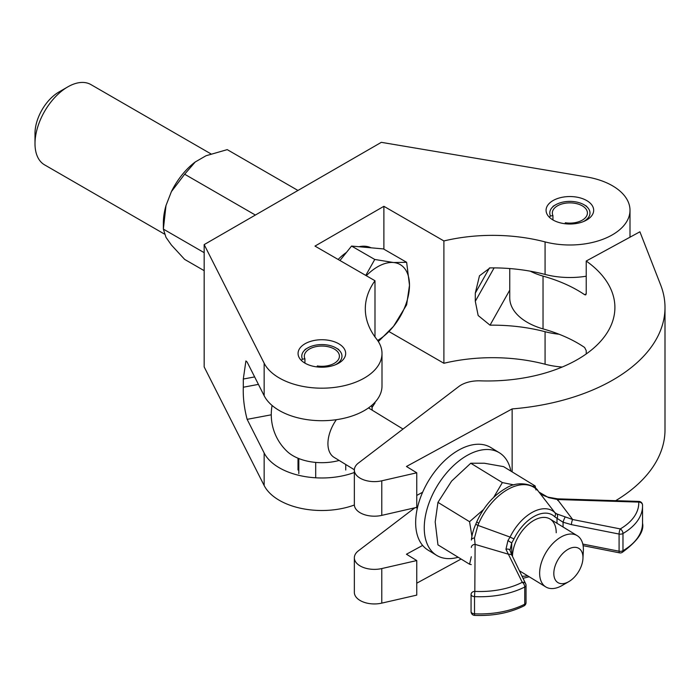 <?xml version="1.0" encoding="UTF-8"?>
<svg xmlns="http://www.w3.org/2000/svg" width="700" height="700" viewBox="0 0 700 700"><rect width="100%" height="100%" fill="white"/><g stroke="black" fill="none" stroke-linecap="round" stroke-linejoin="round"><path stroke-width="1.05" d="M586.705 200.567A23.8 13.737 0 0 0 560.77 197.593A23.8 13.737 0 0 0 546.079 210.28A23.8 13.737 0 0 0 553.053 220.001A23.8 13.737 0 0 0 578.988 222.976A23.8 13.737 0 0 0 593.679 210.28A23.8 13.737 0 0 0 586.705 200.567M338.704 343.752A23.8 13.737 0 0 0 312.76 340.777A23.8 13.737 0 0 0 298.069 353.465A23.8 13.737 0 0 0 305.043 363.186A23.8 13.737 0 0 0 330.977 366.161A23.8 13.737 0 0 0 345.669 353.465A23.8 13.737 0 0 0 338.704 343.752M374.99 280.735L314.983 246.094L383.889 206.308L443.896 240.949A127.269 73.474 180 0 1 545.072 241.902A60.13 34.711 0 0 0 630 210.28A60.13 34.711 0 0 0 612.395 185.736A60.13 34.711 0 0 0 586.731 176.96L381.325 142.336L204.173 244.606L264.154 363.204A60.13 34.711 0 0 0 330.382 387.835A60.13 34.711 0 0 0 381.999 353.465A60.13 34.711 0 0 0 376.644 339.15A127.269 73.474 180 0 1 365.312 308.84A127.269 73.474 180 0 1 374.99 280.735L374.99 336.945M443.896 240.949L443.896 363.274A127.269 73.474 180 0 1 545.072 364.227A60.13 34.711 0 0 0 562.196 367.036M489.475 267.925L475.3 293.116L479.474 275.8L490.026 267.899A127.269 73.474 180 0 1 545.072 274.426A60.13 34.711 0 0 0 586.224 276.211M475.3 293.116L475.3 301.297L478.161 315.516L490.026 325.176A127.269 73.474 180 0 1 545.072 331.704A60.13 34.711 0 0 0 559.055 334.233M271.267 414.811L247.135 419.344C244.221 408.284 242.944 397.582 243.303 387.231L243.303 379.041L245.91 360.938L247.135 362.066L264.154 395.727A60.13 34.711 0 0 0 330.382 420.359A60.13 34.711 0 0 0 381.999 385.989L381.999 353.465M204.173 244.606L204.173 366.931L264.154 485.52A60.13 34.711 0 0 0 354.358 505.006M247.135 419.344L264.154 452.996A60.13 34.711 0 0 0 354.349 472.483M374.99 402.255L374.99 403.06A127.269 73.474 180 0 0 371.998 407.662M388.981 331.572L443.896 363.274M383.889 206.308L383.889 249.174M509.749 290.132L490.026 325.176M586.224 261.03L639.905 231.796L660.66 284.988A177.371 102.401 0 0 1 665 307.493A177.371 102.401 0 0 1 512.137 408.914L406.446 466.48L416.754 472.798L381.78 480.804A20.046 11.568 0 0 1 354.349 470.05A20.046 11.568 0 0 1 358.409 463.059L458.78 386.549A25.051 14.464 0 0 1 480.209 380.844A127.269 73.474 180 0 0 614.898 307.493A127.269 73.474 180 0 0 586.224 261.03L586.224 293.764L585.742 294.892L584.614 294.691L586.224 293.816M530.294 271.189A60.13 34.711 0 0 0 543.034 276.115L543.034 328.895A127.269 73.474 0 0 1 580.204 344.619A127.269 73.474 0 0 1 584.614 347.471L586.224 350.63L586.224 353.955M543.034 276.115A127.269 73.474 180 0 1 580.204 291.848A127.269 73.474 180 0 1 584.614 294.691M543.034 328.895A60.13 34.711 180 0 1 526.137 321.65A60.13 34.711 180 0 1 509.749 297.832L509.749 268.564M422.634 545.414L406.446 554.234L416.754 560.551L381.78 568.558A20.046 11.568 180 0 1 354.349 557.804A20.046 11.568 180 0 1 358.409 550.812L414.838 507.806M354.349 557.804L354.349 592.375A20.046 11.568 0 0 0 381.78 603.129L416.754 595.114L416.754 560.551M615.676 500.684A177.371 102.401 0 0 0 665 429.817L665 307.493M416.754 583.188L461.099 559.038M354.349 470.05L354.349 504.621A20.046 11.568 0 0 0 381.78 515.375L416.754 507.36L416.754 472.798M512.137 408.914L512.137 471.879M416.754 495.434L422.634 492.231M568.391 549.141A20.046 11.9 121.5 0 0 553.814 573.449A20.046 11.9 121.5 0 0 568.391 581.866A20.046 11.9 121.5 0 0 568.829 581.621A20.046 11.9 121.5 0 0 582.942 558.565A20.046 11.9 121.5 0 0 568.391 549.141M568.829 581.621L562.17 585.471A30.065 17.859 -58.5 0 1 561.514 585.839A30.065 17.859 -58.5 0 1 545.816 586.941A30.065 17.859 -58.5 0 1 541.371 562.704A30.065 17.859 -58.5 0 1 561.514 536.751A30.065 17.859 -58.5 0 1 577.202 535.657A30.065 17.859 -58.5 0 1 583.345 550.883L582.942 558.565M354.349 469.752L334.11 457.371A30.065 17.859 -58.5 0 1 336.368 419.685M272.099 405.466A50.61 50.61 0 0 0 287.158 451.448A40.705 23.502 0 0 0 292.259 455.306A40.705 23.502 0 0 0 339.159 460.46M510.886 471.117A60.13 35.709 121.5 0 0 499.38 452.778L490.787 447.519A60.13 35.709 121.5 0 0 459.401 449.706A60.13 35.709 121.5 0 0 419.116 501.611A60.13 35.709 121.5 0 0 428.015 550.086L436.608 555.345A60.13 35.709 121.5 0 0 458.176 557.253M499.38 452.778A60.13 35.709 121.5 0 0 467.994 454.965A60.13 35.709 121.5 0 0 427.717 506.87A60.13 35.709 121.5 0 0 436.608 555.345M535.964 489.956L535.168 485.975L503.562 466.629L484.4 463.242L470.759 463.234L451.596 481.11L437.955 502.364L469.56 521.701L483.464 509.617M513.923 484.907L502.364 482.58L470.759 463.234M535.168 485.975L532.411 486.246M502.364 482.58L493.692 497.359M471.293 556.727L469.56 564.218L437.955 544.871L435.19 521.929L437.955 502.364M471.861 535.903L469.56 521.701M469.56 564.218L471.24 564.594M638.881 501.41L638.759 502.101A3.754 3.071 -2.3 0 1 642.521 505.024A3.754 3.754 0 0 0 638.881 501.41L557.594 498.838L557.48 499.529L572.679 519.523L620.296 528.92A64.006 36.951 0 0 0 638.759 502.101L557.48 499.529L548.538 497.613L539.009 492.1L538.081 490.919A48.685 28.919 121.5 0 0 478.782 523.215L477.907 525.376L510.081 537.075A38.369 22.794 -58.5 0 1 554.916 512.663L538.02 490.84A3.754 2.966 -40.4 0 0 537.933 490.752M539.009 492.1L538.081 490.919A3.754 2.966 -40.4 0 0 538.02 490.84C535.579 485.581 519.479 479.544 506.214 488.084C493.64 495.233 483.84 506.424 476.814 521.666L475.912 523.898C473.454 529.296 471.949 534.678 471.38 540.041A3.754 2.135 -179.8 0 0 471.38 540.05L471.38 540.05A3.754 2.135 -179.8 0 1 474.469 537.95L475.108 544.39A3.754 3.071 -179.7 0 0 471.345 547.435A3.754 3.071 -179.7 0 0 471.345 547.452L471.345 547.452M509.95 550.392L512.181 555.756A3.754 2.958 154.3 0 0 508.795 554.312L475.108 544.39L474.819 591.395A64.006 36.951 0 0 0 522.27 582.312L505.951 549.281L507.955 540.54L510.081 537.075A3.754 0.49 -154.1 0 0 514.045 538.816L511.709 542.981L509.95 550.392A3.754 2.432 159.9 0 0 505.951 549.281M556.999 523.285L556.999 518.315L554.663 516.696A3.754 3.001 -45.9 0 0 554.916 512.663L556.815 513.931L572.679 519.523A3.754 0.989 -78.8 0 0 571.462 524.641L563.071 522.226L556.999 518.315A3.754 3.019 -64.8 0 0 556.815 513.931M512.488 556.386A30.065 17.859 -58.5 0 1 526.216 526.321A30.065 17.859 -58.5 0 1 550.043 519.032A30.065 17.859 -58.5 0 1 556.22 532.761M475.912 523.898A3.754 0.761 -159.9 0 0 477.907 525.376L474.469 537.95M563.071 527.004L563.071 522.226A3.754 0.516 -69.1 0 1 565.241 516.985M557.673 499.537L557.681 500.43M548.538 497.613A3.754 0.586 -71.7 0 0 548.406 497.227C543.637 495.801 540.575 494.174 539.201 492.354M511.709 554.741L511.709 542.981L507.955 540.54M478.782 523.215A3.754 0.665 -156.2 0 1 476.814 521.666M583.336 221.62A20.108 11.611 0 0 0 584.097 221.2A20.108 11.611 0 0 0 584.097 204.785A20.108 11.611 0 0 0 555.66 204.785L555.66 204.785A20.108 11.611 0 0 0 550.462 216.002L549.281 217.175M555.66 204.785L553.009 206.325L555.66 204.785M564.9 223.72L565.337 222.775A17.535 10.124 0 0 0 582.278 220.15A17.535 10.124 0 0 0 587.414 212.992A17.535 10.124 0 0 0 576.59 203.639A17.535 10.124 0 0 0 557.48 205.835A17.535 10.124 0 0 0 552.344 212.992A17.535 10.124 0 0 0 552.939 215.617L550.462 216.002M552.939 219.94L552.939 215.617M335.335 364.805A20.108 11.611 0 0 0 336.088 364.385A20.108 11.611 0 0 0 336.088 347.97A20.108 11.611 0 0 0 307.659 347.97L307.659 347.97A20.108 11.611 0 0 0 302.453 359.188L301.28 360.36M307.659 347.97L304.999 349.51L307.659 347.97M316.89 366.905L317.336 365.96A17.535 10.124 0 0 0 334.276 363.335A17.535 10.124 0 0 0 339.412 356.178A17.535 10.124 0 0 0 328.58 346.824A17.535 10.124 0 0 0 309.47 349.02A17.535 10.124 0 0 0 304.334 356.178A17.535 10.124 0 0 0 304.929 358.803L302.453 359.188M304.929 363.125L304.929 358.803M315.7 477.794L315.7 462.411M298.821 473.576L298.821 458.552M35 143.666L35 133.438A33.819 19.53 -60 0 1 58.914 92.015L67.769 86.896A46.349 26.758 120 0 0 35 143.666A46.349 26.758 120 0 0 44.599 164.876L164.404 234.045M210.901 153.86L90.947 84.604A46.349 26.758 120 0 0 67.769 86.896M204.173 270.672L184.651 259.402L171.386 245.017L165.996 237.352L163.362 229.101L204.173 252.674M165.996 205.537A52.71 30.433 120 0 0 163.362 222.968L163.362 229.101L165.996 205.537L171.386 191.651L184.651 174.221L255.369 215.049M184.651 174.221L195.248 161.971L206.019 155.75L227.237 149.634L297.955 190.461M195.248 161.971A52.71 30.433 120 0 0 171.386 191.651M338.135 259.455A45.097 26.031 -60 0 1 346.456 252.42M358.925 246.733A45.097 26.031 -60 0 1 371.053 247.809M339.955 260.514L351.558 246.068L383.451 248.92L406.639 262.308L393.549 262.526A45.097 26.031 -60 0 1 409.491 285.215A45.097 26.031 -60 0 1 393.549 326.305A45.097 26.031 -60 0 1 377.606 340.445M366.301 275.721A45.097 26.031 -60 0 1 393.549 262.526L374.754 259.464L365.767 275.415M378.359 341.565L393.549 326.305L406.639 304.824L409.491 285.215L406.639 262.308M351.558 246.068L374.754 259.464M545.072 331.704L545.072 364.227M545.072 241.902L545.072 274.426M264.154 363.204L264.154 395.727M264.154 452.996L264.154 485.52M254.642 376.915L243.303 379.041M258.422 384.387L243.303 387.231M494.104 267.89L475.3 301.297M381.78 568.558L381.78 603.129M381.78 480.804L381.78 515.375M522.008 576.17A34.764 20.65 121.5 0 0 527.503 575.733M554.663 516.696A34.764 20.65 121.5 0 0 514.045 538.816M523.968 605.911A3.754 3.754 0 0 0 526.032 602.56A3.754 2.17 180 0 1 524.755 604.196A3.754 2.03 -116.9 0 1 523.968 605.911C509.635 612.955 493.194 616.114 474.644 615.396L474.512 613.804A3.754 2.17 180 0 1 471.065 611.642L471.065 594.466A3.754 2.17 180 0 1 471.065 594.449A3.754 3.071 -179.7 0 0 471.065 594.449A3.754 3.754 0 0 0 471.065 594.457A3.754 2.17 180 0 0 474.512 596.619L474.512 613.804A67.769 39.121 -0 0 0 524.755 604.196L524.755 587.011A67.769 39.121 180 0 1 474.512 596.619L474.819 591.395A3.754 3.071 -179.7 0 0 471.065 594.44M642.521 505.12A67.769 39.121 180 0 1 642.539 506.012A67.769 39.121 180 0 1 622.974 533.514L622.974 550.699A67.769 39.121 0 0 0 642.539 523.197L642.521 505.024A3.754 3.071 -2.3 0 1 642.521 505.12M582.794 544.066L619.089 551.224L619.089 534.048L571.462 524.641M620.296 528.92A3.754 0.989 101.2 0 0 619.089 534.048A3.754 2.17 180 0 0 622.974 533.514A3.754 2.179 59.7 0 0 620.296 528.92M619.57 552.86A3.754 3.754 0 0 0 622.195 552.414A3.754 2.179 59.7 0 0 622.974 550.699A3.754 2.17 180 0 1 619.089 551.224A3.754 0.989 101.2 0 0 619.57 552.86L583.109 545.659M526.032 602.56L526.032 585.384A3.754 2.17 180 0 0 525.892 584.798A3.754 2.958 154.3 0 0 525.656 583.747A3.754 2.958 154.3 0 0 522.27 582.312A3.754 2.03 -116.9 0 1 524.755 587.011A3.754 2.17 180 0 0 526.032 585.384A3.754 3.754 0 0 0 525.656 583.747L512.181 555.756M474.644 615.396A3.754 3.754 0 0 1 471.065 611.642A3.754 2.17 180 0 1 471.065 611.634L471.065 594.457M630 210.28L630 237.186M545.816 586.941L519.409 570.771M417.331 508.296L416.062 507.526M372.286 410.235A50.61 50.61 0 0 0 371.639 405.466M577.202 535.657L550.043 519.032M403.025 429.056L368.489 407.916M542.736 496.851L542.246 496.221M557.594 498.838L548.406 497.227M622.195 552.414C637.577 541.109 644.359 531.37 642.539 523.197M529.218 576.774L523.023 578.279M584.097 204.785L586.705 206.299M336.088 347.97L338.704 349.484M345.739 470.015L345.739 464.485M298.007 470.015L298.007 458.22"/></g></svg>
